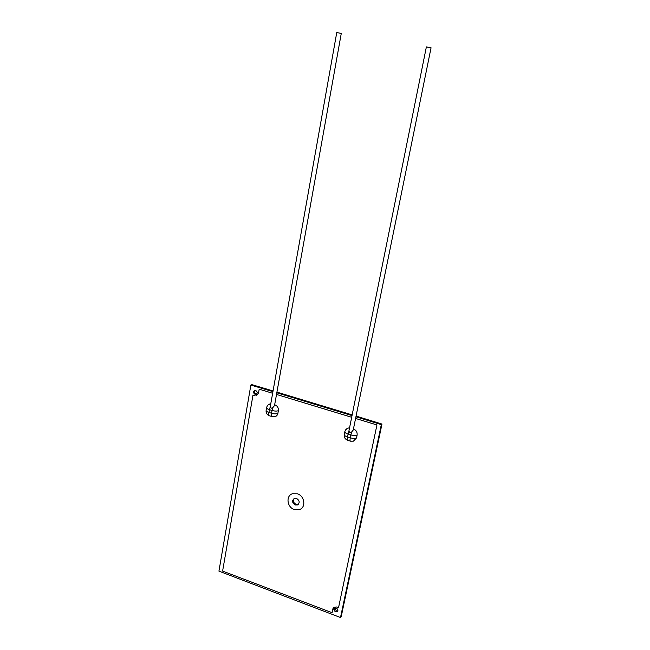 <?xml version="1.0" encoding="UTF-8"?>
<svg xmlns="http://www.w3.org/2000/svg" width="650" height="650" viewBox="0 0 650 650"><rect width="100%" height="100%" fill="white"/><g stroke="black" fill="none" stroke-linecap="round" stroke-linejoin="round"><path stroke-width="0.97" d="M270.254 406.697L336.757 32.541L341.274 33.426L274.511 405.608L272.919 407.517L271.148 408.289L270.254 406.697L268.873 412.417L271.537 413.246L272.033 410.475L269.368 409.646C267.516 409.029 266.598 408.371 266.614 407.68L266.126 410.434C266.102 411.141 267.02 411.799 268.873 412.417C268.531 414.773 268.824 415.935 269.766 415.886L271.781 416.512M348.912 431.015L426.376 46.898L431.064 47.775L353.226 430.032L351.748 431.892L349.903 432.689L348.912 431.015L347.441 436.898L350.269 437.783L350.846 434.939L348.018 434.062C345.857 433.339 344.793 432.567 344.809 431.754L344.24 434.574C344.224 435.402 345.288 436.174 347.441 436.898C347.011 439.311 347.173 440.456 347.929 440.334L350.252 441.058M294.377 509.584C287.056 507.423 285.602 495.771 292.427 493.756L297.391 493.797L292.427 493.756C285.602 495.771 287.056 507.423 294.377 509.584L299.707 509.519C306.239 507.252 304.582 495.869 297.391 493.797C304.582 495.869 306.239 507.252 299.707 509.519L294.377 509.584M336.391 608.213L334.661 608.424C333.718 609.7 334.043 610.829 335.636 611.812L337.382 611.593C338.309 610.309 337.976 609.18 336.391 608.213M334.88 608.278L336.351 610.903L337.862 610.837M255.718 390.488L255.141 390.406C253.069 391.446 253.037 392.762 255.052 394.355L255.653 394.428C257.701 393.38 257.725 392.064 255.718 390.488M254.938 390.423C254.036 391.869 254.369 393.023 255.938 393.9L256.734 393.957M296.514 498.412L294.393 498.404C291.752 500.598 292.037 502.791 295.254 505.001L297.432 504.985C300.016 502.775 299.707 500.581 296.514 498.412M294.011 498.582C292.776 500.979 293.459 502.889 296.051 504.311L298.586 504.124M336.643 606.994L338.528 607.709L376.943 424.954L355.582 418.462L376.943 424.954L338.528 607.709L336.643 606.994L333.759 607.336L332.865 608.822L332.061 612.682L333.759 607.336L336.643 606.994M351.447 417.211L276.51 394.444L351.447 417.211M272.488 393.226L259.196 389.188L258.464 393.364L255.84 395.793L258.464 393.364L259.196 389.188L272.488 393.226M254.824 395.663L252.988 395.102L222.601 571.09L332.061 612.682L222.601 571.09L252.988 395.102L254.824 395.663M270.603 403.796L268.174 404.926L270.603 403.796C268.442 404.259 267.109 405.551 266.614 407.68M274.625 404.942L274.844 404.796C277.428 405.884 278.606 407.842 278.379 410.662L277.875 413.433L278.379 410.662C276.916 411.287 274.804 411.223 272.033 410.475L272.919 407.517M277.875 413.433C277.436 415.342 276.299 416.455 274.454 416.756C276.299 416.455 277.436 415.342 277.875 413.433L277.875 413.433C276.412 414.058 274.3 413.993 271.537 413.246C271.188 415.61 271.481 416.764 272.423 416.715L274.454 416.756M348.441 427.993L345.93 429.512L348.441 427.993C346.499 428.561 345.288 429.812 344.809 431.754M357.118 435.061C357.411 432.169 356.192 430.146 353.446 429L353.438 429C356.192 430.146 357.411 432.169 357.118 435.061L356.541 437.889L357.118 435.061C355.851 435.768 353.762 435.736 350.846 434.939L351.748 431.892M356.541 437.889L353.413 441.163L356.541 437.889C355.266 438.604 353.178 438.571 350.269 437.783C349.838 440.188 349.993 441.334 350.74 441.212L353.413 441.163M272.781 391.576L250.859 385.068L218.936 571.139L340.397 617.492L341.242 616.501L381.973 424.06L356.07 416.081M340.511 617.476L381.322 424.613L355.924 416.772M351.926 414.822L276.933 392.121M272.902 390.902L251.761 384.605M351.788 415.521L276.811 392.795M381.322 424.613L381.973 424.06M340.543 617.419L341.242 616.501M381.209 424.434L381.867 423.889M251.006 384.971L251.899 384.54M274.844 404.796L274.844 404.796C277.428 405.884 278.606 407.842 278.379 410.662M250.965 384.971L251.859 384.532M298.228 504.302L297.432 504.985M256.539 393.973L255.653 394.428M337.773 611.089L337.382 611.593M344.24 434.574C343.923 437.206 344.988 439.075 347.433 440.18M266.126 410.434C265.866 412.888 266.874 414.635 269.132 415.691"/></g></svg>
